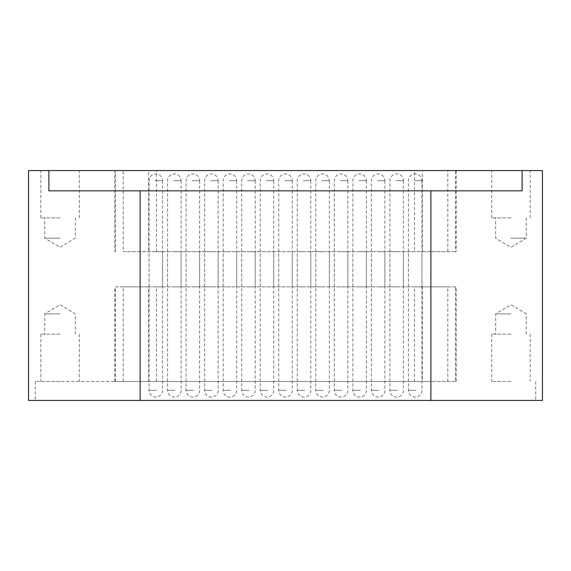 <?xml version="1.0" encoding="UTF-8"?>
<svg xmlns="http://www.w3.org/2000/svg" width="571" height="571" viewBox="0 0 571 571"><rect width="100%" height="100%" fill="white"/><g stroke="black" fill="none" stroke-linecap="round" stroke-linejoin="round"><path stroke-width="0.43" stroke-dasharray="2.85 2.14" d="M510.938 381.521L491.702 381.521L510.938 381.521M510.938 334.185L491.702 334.185L510.938 334.185M510.938 313.9L495.657 313.9L510.938 313.9M60.062 381.521L40.827 381.521L60.062 381.521M60.062 334.185L40.827 334.185L60.062 334.185M60.062 313.9L44.781 313.9L60.062 313.9M60.062 170.551L40.827 170.551L60.062 170.551M60.062 217.879L40.827 217.879L60.062 217.879M60.062 238.164L44.774 238.164L60.062 238.164M510.938 170.551L491.702 170.551L510.938 170.551M510.938 217.879L491.702 217.879L510.938 217.879M510.938 238.164L526.226 238.164L510.938 238.164M174.333 251.69L181.1 251.69L174.333 251.69M174.333 286.849L181.1 286.849L174.333 286.849M211.391 251.69L204.625 251.69L211.391 251.69M211.391 286.849L204.625 286.849L211.391 286.849M248.442 251.69L255.208 251.69L248.442 251.69M248.442 286.849L255.208 286.849L248.442 286.849M396.667 251.69L389.9 251.69L396.667 251.69M396.667 286.849L389.9 286.849L396.667 286.849M359.609 251.69L366.375 251.69L359.609 251.69M359.609 286.849L366.375 286.849L359.609 286.849M322.558 251.69L315.792 251.69L322.558 251.69M322.558 286.849L315.792 286.849L322.558 286.849M285.5 251.69L278.741 251.69L285.5 251.69M285.5 286.849L278.741 286.849L285.5 286.849M155.804 251.69L162.571 251.69L155.804 251.69M155.804 286.849L162.571 286.849L155.804 286.849M192.862 251.69L199.622 251.69L192.862 251.69M192.862 286.849L199.622 286.849L192.862 286.849M229.92 251.69L223.154 251.69L229.92 251.69M229.92 286.849L223.154 286.849L229.92 286.849M415.196 251.69L408.429 251.69L415.196 251.69M415.196 286.849L408.429 286.849L415.196 286.849M378.138 251.69L384.897 251.69L378.138 251.69M378.138 286.849L384.897 286.849L378.138 286.849M341.08 251.69L347.846 251.69L341.08 251.69M341.08 286.849L347.846 286.849L341.08 286.849M304.029 251.69L297.263 251.69L304.029 251.69M304.029 286.849L297.263 286.849L304.029 286.849M266.971 251.69L273.737 251.69L266.971 251.69M266.971 286.849L273.737 286.849L266.971 286.849M542.45 400.449L430.877 400.449L430.877 381.521L140.123 381.521L430.877 381.521L430.877 400.449L28.55 400.449M140.123 400.449L140.123 381.521L35.309 381.521L140.123 381.521L140.123 400.449L35.309 400.449L535.691 400.449L140.123 400.449L140.123 190.835L48.899 190.835L522.101 190.835L140.123 190.835M422.369 381.521L114.821 381.521L456.179 381.521L422.369 381.521L422.369 286.849L148.631 286.849L148.631 381.521M542.45 170.551L522.101 170.551L522.101 190.835L48.899 190.835L48.899 170.551L28.55 170.551M115.335 251.69L115.335 170.551L123.208 170.551L123.208 251.69L456.179 251.69L123.208 251.69M115.335 170.551L148.631 170.551L148.631 251.69M422.369 251.69L422.369 170.551L148.631 170.551M422.369 170.551L456.179 170.551L455.665 170.551L455.665 251.69M447.792 251.69L447.792 170.551L455.665 170.551M447.792 170.551L414.496 170.551L414.496 251.69M156.504 251.69L156.504 170.551L414.496 170.551M156.504 170.551L123.208 170.551M48.899 170.551L522.101 170.551M156.504 381.521L156.504 286.849L414.496 286.849L414.496 381.521M156.504 286.849L123.208 286.849L123.208 381.521M115.335 381.521L115.335 286.849L123.208 286.849M115.335 286.849L148.631 286.849M422.369 286.849L456.179 286.849L455.665 286.849L455.665 381.521M447.792 381.521L447.792 286.849L455.665 286.849M447.792 286.849L414.496 286.849M430.877 190.835L430.877 400.449M266.343 180.693L273.737 180.693L266.343 180.693M267.606 390.307L260.212 390.307L267.606 390.307M284.865 180.693L292.259 180.693L284.865 180.693M286.135 390.307L278.741 390.307L286.135 390.307M229.285 180.693L236.68 180.693L229.285 180.693M230.548 390.307L223.154 390.307L230.548 390.307M192.227 180.693L199.622 180.693L192.227 180.693M193.498 390.307L186.103 390.307L193.498 390.307M155.176 180.693L162.571 180.693L155.176 180.693M156.44 390.307L149.045 390.307L156.44 390.307M303.394 180.693L310.788 180.693L303.394 180.693M304.657 390.307L297.263 390.307L304.657 390.307M340.452 180.693L347.846 180.693L340.452 180.693M341.715 390.307L334.32 390.307L341.715 390.307M377.502 180.693L384.897 180.693L377.502 180.693M378.773 390.307L371.378 390.307L378.773 390.307M414.56 180.693L421.955 180.693L414.56 180.693M415.824 390.307L408.429 390.307L415.824 390.307M247.814 180.693L255.208 180.693L247.814 180.693M249.077 390.307L241.683 390.307L249.077 390.307M210.756 180.693L218.151 180.693L210.756 180.693M212.019 390.307L204.625 390.307L212.019 390.307M173.705 180.693L181.1 180.693L173.705 180.693M174.969 390.307L167.574 390.307L174.969 390.307M321.923 180.693L329.317 180.693L321.923 180.693M323.186 390.307L315.792 390.307L323.186 390.307M358.981 180.693L366.375 180.693L358.981 180.693M360.244 390.307L352.849 390.307L360.244 390.307M396.031 180.693L403.426 180.693L396.031 180.693M397.295 390.307L389.9 390.307L397.295 390.307M491.702 334.185L491.702 381.521M526.219 334.185L526.219 313.9L510.938 304.714L495.657 313.9L495.657 334.185M40.827 334.185L40.827 381.521M75.343 334.185L75.343 313.9L60.062 304.714L44.781 313.9L44.781 334.185M40.827 217.879L40.827 170.551M75.343 217.879L75.343 238.164L60.062 247.35L44.774 238.164L44.774 217.879M491.702 217.879L491.702 170.551M526.226 217.879L526.226 238.164L510.938 247.35L495.657 238.164L495.657 217.879M167.574 286.849L167.574 251.69M204.625 286.849L204.625 251.69M241.683 286.849L241.683 251.69M389.9 286.849L389.9 251.69M352.849 286.849L352.849 251.69M315.792 286.849L315.792 251.69M278.741 286.849L278.741 251.69M149.045 286.849L149.045 251.69M186.103 286.849L186.103 251.69M223.154 286.849L223.154 251.69M408.429 286.849L408.429 251.69M371.378 286.849L371.378 251.69M334.32 286.849L334.32 251.69M297.263 286.849L297.263 251.69M260.212 286.849L260.212 251.69M273.737 286.849L273.737 251.69M310.788 286.849L310.788 251.69M347.846 286.849L347.846 251.69M384.897 286.849L384.897 251.69M421.955 286.849L421.955 251.69M236.68 286.849L236.68 251.69M199.622 286.849L199.622 251.69M162.571 286.849L162.571 251.69M292.259 286.849L292.259 251.69M329.317 286.849L329.317 251.69M366.375 286.849L366.375 251.69M403.426 286.849L403.426 251.69M255.208 286.849L255.208 251.69M218.151 286.849L218.151 251.69M181.1 286.849L181.1 251.69M530.173 217.879L530.173 170.551M79.298 217.879L79.298 170.551M535.691 381.521L535.691 400.449M35.309 381.521L35.309 400.449M79.298 334.185L79.298 381.521M530.173 334.185L530.173 381.521M456.179 381.521L456.179 286.849M114.821 381.521L114.821 286.849M456.179 170.551L456.179 251.69M114.821 170.551L114.821 251.69M273.737 180.693L273.737 390.307A6.759 6.759 0 0 1 266.971 397.073A6.759 6.759 0 0 1 260.212 390.307L260.212 180.693A6.759 6.759 0 0 1 266.971 173.927A6.759 6.759 0 0 1 273.737 180.693M292.259 180.693L292.259 390.307A6.759 6.759 0 0 1 285.5 397.073A6.759 6.759 0 0 1 278.741 390.307L278.741 180.693A6.759 6.759 0 0 1 285.5 173.927A6.759 6.759 0 0 1 292.259 180.693M236.68 180.693L236.68 390.307A6.759 6.759 0 0 1 229.92 397.073A6.759 6.759 0 0 1 223.154 390.307L223.154 180.693A6.759 6.759 0 0 1 229.92 173.927A6.759 6.759 0 0 1 236.68 180.693M199.622 180.693L199.622 390.307A6.759 6.759 0 0 1 192.862 397.073A6.759 6.759 0 0 1 186.103 390.307L186.103 180.693A6.759 6.759 0 0 1 192.862 173.927A6.759 6.759 0 0 1 199.622 180.693M162.571 180.693L162.571 390.307A6.759 6.759 0 0 1 155.804 397.073A6.759 6.759 0 0 1 149.045 390.307L149.045 180.693A6.759 6.759 0 0 1 155.804 173.927A6.759 6.759 0 0 1 162.571 180.693M310.788 180.693L310.788 390.307A6.759 6.759 0 0 1 304.029 397.073A6.759 6.759 0 0 1 297.263 390.307L297.263 180.693A6.759 6.759 0 0 1 304.029 173.927A6.759 6.759 0 0 1 310.788 180.693M347.846 180.693L347.846 390.307A6.759 6.759 0 0 1 341.08 397.073A6.759 6.759 0 0 1 334.32 390.307L334.32 180.693A6.759 6.759 0 0 1 341.08 173.927A6.759 6.759 0 0 1 347.846 180.693M384.897 180.693L384.897 390.307A6.759 6.759 0 0 1 378.138 397.073A6.759 6.759 0 0 1 371.378 390.307L371.378 180.693A6.759 6.759 0 0 1 378.138 173.927A6.759 6.759 0 0 1 384.897 180.693M421.955 180.693L421.955 390.307A6.759 6.759 0 0 1 415.196 397.073A6.759 6.759 0 0 1 408.429 390.307L408.429 180.693A6.759 6.759 0 0 1 415.196 173.927A6.759 6.759 0 0 1 421.955 180.693M255.208 180.693L255.208 390.307A6.759 6.759 0 0 1 248.442 397.073A6.759 6.759 0 0 1 241.683 390.307L241.683 180.693A6.759 6.759 0 0 1 248.442 173.927A6.759 6.759 0 0 1 255.208 180.693M218.151 180.693L218.151 390.307A6.759 6.759 0 0 1 211.391 397.073A6.759 6.759 0 0 1 204.625 390.307L204.625 180.693A6.759 6.759 0 0 1 211.391 173.927A6.759 6.759 0 0 1 218.151 180.693M181.1 180.693L181.1 390.307A6.759 6.759 0 0 1 174.333 397.073A6.759 6.759 0 0 1 167.574 390.307L167.574 180.693A6.759 6.759 0 0 1 174.333 173.927A6.759 6.759 0 0 1 181.1 180.693M329.317 180.693L329.317 390.307A6.759 6.759 0 0 1 322.558 397.073A6.759 6.759 0 0 1 315.792 390.307L315.792 180.693A6.759 6.759 0 0 1 322.558 173.927A6.759 6.759 0 0 1 329.317 180.693M366.375 180.693L366.375 390.307A6.759 6.759 0 0 1 359.609 397.073A6.759 6.759 0 0 1 352.849 390.307L352.849 180.693A6.759 6.759 0 0 1 359.609 173.927A6.759 6.759 0 0 1 366.375 180.693M403.426 180.693L403.426 390.307A6.759 6.759 0 0 1 396.667 397.073A6.759 6.759 0 0 1 389.9 390.307L389.9 180.693A6.759 6.759 0 0 1 396.667 173.927A6.759 6.759 0 0 1 403.426 180.693"/><path stroke-width="0.86" d="M430.877 400.449L542.45 400.449L542.45 170.551L522.101 170.551L522.101 190.835L430.877 190.835L430.877 400.449L28.55 400.449L28.55 170.551L48.899 170.551L48.899 190.835L430.877 190.835M522.101 170.551L48.899 170.551M140.123 190.835L140.123 400.449"/></g></svg>
